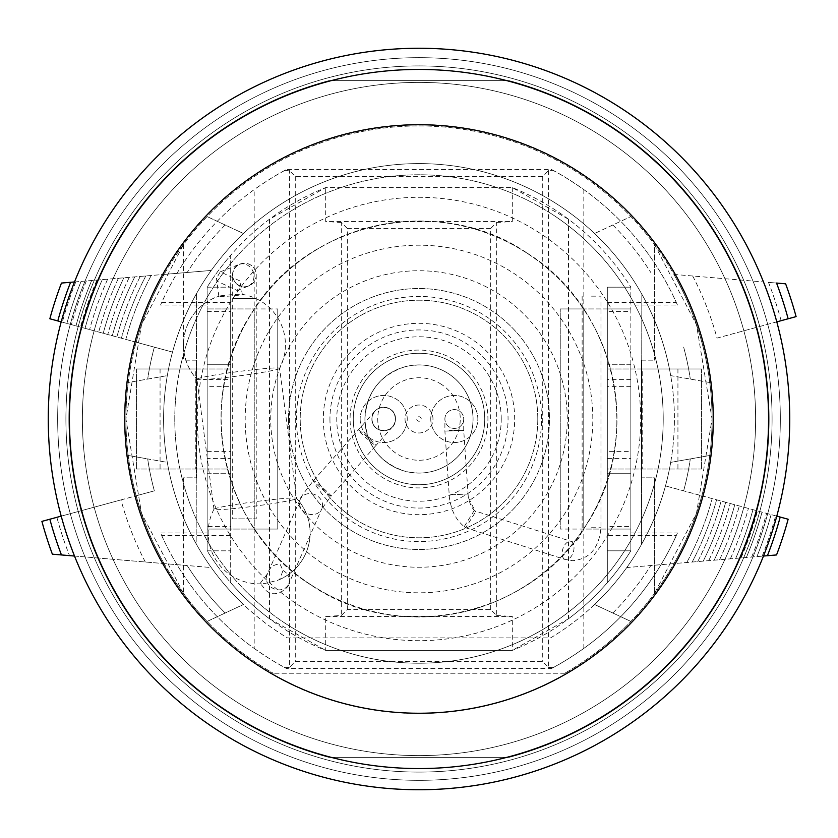 <?xml version="1.0" encoding="UTF-8"?>
<svg xmlns="http://www.w3.org/2000/svg" width="838" height="838" viewBox="0 0 838 838"><rect width="100%" height="100%" fill="white"/><g stroke="black" fill="none" stroke-linecap="round" stroke-linejoin="round"><path stroke-width="0.63" stroke-dasharray="4.19 3.14" d="M310.762 584.683A197.904 197.904 0 0 0 584.683 527.238A197.904 197.904 0 0 0 527.238 253.317A197.904 197.904 0 0 0 253.317 310.762A197.904 197.904 0 0 0 310.762 584.683M612.117 123.406A353.091 353.091 0 0 0 123.406 225.883A353.091 353.091 0 0 0 225.883 714.594A353.091 353.091 0 0 0 714.594 612.117A353.091 353.091 0 0 0 612.117 123.406A353.091 353.091 0 0 0 123.406 225.883A353.091 353.091 0 0 0 225.883 714.594A353.091 353.091 0 0 0 714.594 612.117A353.091 353.091 0 0 0 612.117 123.406M285.423 623.451A244.225 244.225 0 0 0 623.451 552.577A244.225 244.225 0 0 0 552.577 214.549A244.225 244.225 0 0 0 214.549 285.423A244.225 244.225 0 0 0 285.423 623.451A244.225 244.225 0 0 0 623.451 552.577A244.225 244.225 0 0 0 552.577 214.549A244.225 244.225 0 0 0 214.549 285.423A244.225 244.225 0 0 0 285.423 623.451A244.225 244.225 0 0 0 623.451 552.577A244.225 244.225 0 0 0 552.577 214.549M430.701 426.647A13.974 13.974 0 0 0 426.647 407.299A13.974 13.974 0 0 0 407.299 411.353A13.974 13.974 0 0 0 411.353 430.701A13.974 13.974 0 0 0 430.701 426.647M665.529 580.064A294.484 294.484 0 0 0 580.064 172.471A294.484 294.484 0 0 0 172.471 257.936A294.484 294.484 0 0 0 257.936 665.529A294.484 294.484 0 0 0 665.529 580.064M183.606 477.849L183.606 593.576L183.606 477.849L196.553 477.849L196.553 360.151L196.553 477.849L183.606 477.849M654.394 244.424L696.493 324.756L712.059 419L696.493 513.244L654.394 593.576L696.493 513.244L712.059 419L696.493 324.756L654.394 244.424L654.394 360.151L654.394 244.424M74.519 281.956L211.249 270.444A255.401 255.401 0 0 1 243.439 233.509L207.091 216.56A293.059 293.059 0 0 0 164.091 274.414L211.249 270.444A255.401 255.401 0 0 0 172.523 352.086L136.175 342.218A293.059 293.059 0 0 0 128.214 382.516L167.307 375.623A255.401 255.401 0 0 1 243.439 233.509L207.091 216.56A293.059 293.059 0 0 1 673.909 274.414L763.481 281.956L673.909 274.414A293.059 293.059 0 0 1 701.825 495.782L665.477 485.914A255.401 255.401 0 0 0 670.693 462.377L709.786 455.484L670.693 462.377A255.401 255.401 0 0 1 594.561 604.491A255.401 255.401 0 0 0 626.751 567.556L673.909 563.586A293.059 293.059 0 0 1 564.791 673.228A293.059 293.059 0 0 0 643.678 230.838A293.059 293.059 0 0 0 194.322 230.838A293.059 293.059 0 0 0 273.209 673.228A293.059 293.059 0 0 1 207.091 621.44L243.439 604.491A255.401 255.401 0 0 1 167.307 462.377L128.214 455.484A293.059 293.059 0 0 0 136.175 495.782L154.349 490.848A274.236 274.236 0 0 1 147.687 458.92L128.214 455.484A293.059 293.059 0 0 1 128.214 382.516L167.307 375.623A255.401 255.401 0 0 1 172.523 352.086L61.205 321.865M52.375 554.18L164.091 563.586A293.059 293.059 0 0 0 207.091 621.44L225.181 613.007A274.236 274.236 0 0 1 187.199 565.535L164.091 563.586A293.059 293.059 0 0 1 136.175 495.782L41.9 521.383M183.606 593.576L141.507 513.244L125.941 419L141.507 324.756L183.606 244.424L141.507 324.756L125.941 419L141.507 513.244L183.606 593.576M776.543 554.945L673.909 563.586A293.059 293.059 0 0 0 701.825 495.782L788.149 519.225A382.516 382.516 0 0 1 776.543 554.945M776.795 516.135L665.477 485.914A255.401 255.401 0 0 1 626.751 567.556L763.481 556.044M630.909 621.44L594.561 604.491L630.909 621.44M612.819 613.007A274.236 274.236 0 0 0 650.801 565.535A274.236 274.236 0 0 1 612.819 613.007M683.651 490.848A274.236 274.236 0 0 0 690.313 458.92A274.236 274.236 0 0 1 683.651 490.848M136.175 342.218L49.851 318.775A382.516 382.516 0 0 1 61.457 283.055L164.091 274.414A293.059 293.059 0 0 0 136.175 342.218A293.059 293.059 0 0 1 164.091 274.414M154.349 347.152A274.236 274.236 0 0 0 147.687 379.08A274.236 274.236 0 0 1 154.349 347.152M225.181 224.993A274.236 274.236 0 0 0 187.199 272.465A274.236 274.236 0 0 1 225.181 224.993M564.791 673.228L273.209 673.228L564.791 673.228M709.786 382.516L670.693 375.623A255.401 255.401 0 0 0 594.561 233.509L630.909 216.56L594.561 233.509A255.401 255.401 0 0 1 670.693 375.623L709.786 382.516M328.978 757.374L509.022 757.374A350.148 350.148 0 0 0 509.022 80.626L328.978 80.626A350.148 350.148 0 0 0 328.978 757.374L509.022 757.374A350.148 350.148 0 0 0 509.022 80.626L328.978 80.626A350.148 350.148 0 0 0 328.978 757.374M550.556 637.917A255.401 255.401 0 0 0 613.688 253.694A255.401 255.401 0 0 0 224.312 253.694A255.401 255.401 0 0 0 287.444 637.917L550.556 637.917A255.401 255.401 0 0 0 641.447 544.49L641.835 294.201A255.401 255.401 0 0 0 196.553 293.51L196.165 543.799A255.401 255.401 0 0 0 287.444 637.917L550.556 637.917M641.835 294.201A255.401 255.401 0 0 1 641.447 544.49L641.835 294.201M196.165 543.799A255.401 255.401 0 0 1 196.553 293.51L196.165 543.799M145.309 562.005A308.803 308.803 0 0 1 120.986 499.909L154.349 490.848A274.236 274.236 0 0 1 147.687 458.92L167.307 462.377A255.401 255.401 0 0 0 211.249 567.556L74.519 556.044M243.439 604.491A255.401 255.401 0 0 1 211.249 567.556L187.199 565.535A274.236 274.236 0 0 0 225.181 613.007L243.439 604.491M692.691 275.995A308.803 308.803 0 0 1 717.014 338.091L796.1 316.617M781.131 320.682L788.149 318.775L781.131 320.682A375.246 375.246 0 0 0 768.488 282.375L776.543 283.055A382.516 382.516 0 0 1 788.149 318.775M717.014 338.091L776.795 321.865M683.651 347.152A274.236 274.236 0 0 1 690.313 379.08A274.236 274.236 0 0 0 683.651 347.152M768.488 282.375L785.625 283.82M612.819 224.993A274.236 274.236 0 0 1 650.801 272.465A274.236 274.236 0 0 0 612.819 224.993M49.851 519.225A382.516 382.516 0 0 0 61.457 554.945L69.512 555.625A375.246 375.246 0 0 1 56.869 517.318L49.851 519.225L56.869 517.318M120.986 499.909L61.205 516.135M724.985 559.292A336.614 336.614 0 0 0 743.851 507.2A336.614 336.614 0 0 1 724.985 559.292M719.58 559.742A331.9 331.9 0 0 0 739.305 505.963A331.9 331.9 0 0 1 719.58 559.742M714.165 560.203A327.197 327.197 0 0 0 734.769 504.727A327.197 327.197 0 0 1 714.165 560.203M708.707 560.653A322.483 322.483 0 0 0 730.223 503.491A322.483 322.483 0 0 1 708.707 560.653M703.229 561.114A317.78 317.78 0 0 0 725.677 502.266A317.78 317.78 0 0 1 703.229 561.114M697.719 561.586A313.077 313.077 0 0 0 721.13 501.03A313.077 313.077 0 0 1 697.719 561.586M692.178 562.047A308.363 308.363 0 0 0 716.595 499.794A308.363 308.363 0 0 1 692.178 562.047M686.793 562.497A303.817 303.817 0 0 0 712.206 498.6A303.817 303.817 0 0 1 686.793 562.497M767.409 555.72A374.272 374.272 0 0 0 780.199 517.067M762.171 556.16A369.568 369.568 0 0 0 775.653 515.831A369.568 369.568 0 0 1 762.171 556.16M756.913 556.6A364.855 364.855 0 0 0 771.107 514.595A364.855 364.855 0 0 1 756.913 556.6M751.644 557.04A360.151 360.151 0 0 0 766.571 513.359A360.151 360.151 0 0 1 751.644 557.04M746.354 557.49A355.438 355.438 0 0 0 762.025 512.133A355.438 355.438 0 0 1 746.354 557.49M741.043 557.94A350.734 350.734 0 0 0 757.479 510.897A350.734 350.734 0 0 1 741.043 557.94M735.712 558.38A346.031 346.031 0 0 0 752.943 509.661A346.031 346.031 0 0 1 735.712 558.38M730.359 558.831A341.317 341.317 0 0 0 748.397 508.425A341.317 341.317 0 0 1 730.359 558.831M113.015 278.708A336.614 336.614 0 0 0 94.149 330.801A336.614 336.614 0 0 1 113.015 278.708M118.42 278.258A331.9 331.9 0 0 0 98.695 332.037A331.9 331.9 0 0 1 118.42 278.258M123.835 277.797A327.197 327.197 0 0 0 103.231 333.273A327.197 327.197 0 0 1 123.835 277.797M129.293 277.347A322.483 322.483 0 0 0 107.777 334.509A322.483 322.483 0 0 1 129.293 277.347M134.771 276.886A317.78 317.78 0 0 0 112.323 335.734A317.78 317.78 0 0 1 134.771 276.886M140.281 276.414A313.077 313.077 0 0 0 116.87 336.97A313.077 313.077 0 0 1 140.281 276.414M145.822 275.953A308.363 308.363 0 0 0 121.405 338.206A308.363 308.363 0 0 1 145.822 275.953M151.207 275.503A303.817 303.817 0 0 0 125.794 339.4A303.817 303.817 0 0 1 151.207 275.503M70.591 282.28A374.272 374.272 0 0 0 57.801 320.933M75.829 281.84A369.568 369.568 0 0 0 62.347 322.169A369.568 369.568 0 0 1 75.829 281.84M81.087 281.4A364.855 364.855 0 0 0 66.893 323.405A364.855 364.855 0 0 1 81.087 281.4M86.356 280.96A360.151 360.151 0 0 0 71.429 324.641A360.151 360.151 0 0 1 86.356 280.96M91.646 280.51A355.438 355.438 0 0 0 75.975 325.867A355.438 355.438 0 0 1 91.646 280.51M96.957 280.06A350.734 350.734 0 0 0 80.521 327.103A350.734 350.734 0 0 1 96.957 280.06M102.288 279.62A346.031 346.031 0 0 0 85.057 328.339A346.031 346.031 0 0 1 102.288 279.62M107.641 279.169A341.317 341.317 0 0 0 89.603 329.575A341.317 341.317 0 0 1 107.641 279.169M641.447 477.849L641.447 360.151L641.447 477.849L654.394 477.849L654.394 593.576L654.394 477.849L641.447 477.849M641.447 360.151L654.394 360.151L641.447 360.151M183.606 244.424L183.606 360.151L183.606 244.424M196.553 360.151L183.606 360.151L196.553 360.151M621.775 108.626A370.742 370.742 0 0 0 108.626 216.225A370.742 370.742 0 0 0 216.225 729.374A370.742 370.742 0 0 0 729.374 621.775A370.742 370.742 0 0 0 621.775 108.626A370.742 370.742 0 0 1 729.374 621.775A370.742 370.742 0 0 1 216.225 729.374M258.062 665.33A294.243 294.243 0 0 0 665.33 579.938A294.243 294.243 0 0 0 579.938 172.67A294.243 294.243 0 0 0 172.67 258.062A294.243 294.243 0 0 0 258.062 665.33M221.379 721.497A361.325 361.325 0 0 0 721.497 616.621A361.325 361.325 0 0 0 616.621 116.503A361.325 361.325 0 0 0 116.503 221.379A361.325 361.325 0 0 0 221.379 721.497A361.325 361.325 0 0 0 721.497 616.621A361.325 361.325 0 0 0 616.621 116.503A361.325 361.325 0 0 0 116.503 221.379A361.325 361.325 0 0 0 221.379 721.497A361.325 361.325 0 0 0 721.497 616.621A361.325 361.325 0 0 0 616.621 116.503A361.325 361.325 0 0 0 116.503 221.379A361.325 361.325 0 0 0 221.379 721.497M234.891 700.798A336.614 336.614 0 0 0 700.798 603.109A336.614 336.614 0 0 0 603.109 137.202A336.614 336.614 0 0 0 137.202 234.891A336.614 336.614 0 0 0 234.891 700.798A336.614 336.614 0 0 0 700.798 603.109A336.614 336.614 0 0 0 603.109 137.202A336.614 336.614 0 0 0 137.202 234.891A336.614 336.614 0 0 0 234.891 700.798M551.404 668.515L552.965 667.687C560.926 663.602 571.212 657.17 583.824 648.392A282.469 282.469 0 0 0 676.318 535.524L607.309 535.524L607.309 302.476L607.309 311.547L630.857 311.547L630.857 287.183A249.514 249.514 0 0 0 512.301 187.586L325.699 187.586A249.514 249.514 0 0 0 207.143 287.183A249.514 249.514 0 0 1 230.691 255.307L230.691 582.693A249.514 249.514 0 0 0 269.522 618.79L325.699 650.414L512.301 650.414A249.514 249.514 0 0 0 630.857 550.817L607.309 550.817L607.309 529.05L630.857 529.05L607.309 529.05L607.309 550.817L630.857 550.817L630.857 529.05L583.772 529.05L583.772 308.95L560.234 308.95L560.234 529.05L560.234 308.95L630.857 308.95L607.309 308.95L630.857 308.95L607.309 308.95L607.309 529.05L630.857 529.05L630.857 550.817L630.857 532.947L677.471 532.947A282.469 282.469 0 0 1 551.404 668.515L286.596 668.515A282.469 282.469 0 0 1 160.529 532.947L207.143 532.947L207.143 550.817A249.514 249.514 0 0 0 325.699 650.414L512.301 650.414L568.478 618.79A249.514 249.514 0 0 0 630.857 550.817L630.857 532.947M630.857 311.547L630.857 287.183A249.514 249.514 0 0 0 568.478 219.21L512.301 187.586L325.699 187.586L269.522 219.21A249.514 249.514 0 0 0 230.691 255.307L230.691 311.547L230.691 302.476L161.682 302.476A282.469 282.469 0 0 1 254.176 189.608L254.176 648.392A282.469 282.469 0 0 1 161.682 535.524L160.529 532.947M207.143 532.947L207.143 526.453L230.691 526.453L230.691 535.524L230.691 302.476M230.691 526.453L230.691 582.693A249.514 249.514 0 0 1 207.143 550.817L230.691 550.817L230.691 529.05L207.143 529.05L230.691 529.05L230.691 308.95L207.143 308.95L230.691 308.95L230.691 287.183L230.691 308.95L254.228 308.95L254.228 529.05L277.766 529.05L277.766 308.95L277.766 529.05L207.143 529.05L230.691 529.05L230.691 550.817L207.143 550.817L207.143 458.428L230.691 458.428M195.788 368.982L136.531 368.982L230.691 368.982L230.691 469.018L136.531 469.018L230.691 469.018L230.691 368.982L195.788 368.982L195.788 469.018M607.309 311.547L607.309 582.693L607.309 526.453L630.857 526.453M607.309 535.524L607.309 526.453M642.212 368.982L701.469 368.982L607.309 368.982L607.309 469.018L701.469 469.018L607.309 469.018L607.309 368.982L642.212 368.982L642.212 469.018M207.143 305.053L207.143 287.183L207.143 308.95L207.143 287.183L207.143 305.053L160.529 305.053A282.469 282.469 0 0 1 286.596 169.486L551.404 169.486A282.469 282.469 0 0 1 677.471 305.053L630.857 305.053M207.143 311.547L230.691 311.547M161.682 302.476L160.529 305.053M551.404 169.486L552.965 170.313L548.523 170.606L542.72 176.409L295.28 176.409L289.477 170.606L285.035 170.313L286.596 169.486M285.035 170.313C277.074 174.398 266.788 180.83 254.176 189.608M607.309 302.476L676.318 302.476A282.469 282.469 0 0 0 583.824 189.608C571.286 180.872 560.999 174.44 552.965 170.313M676.318 535.524L677.471 532.947M254.176 648.392C266.714 657.128 277.001 663.56 285.035 667.687L286.596 668.515M285.035 667.687L289.477 667.394L289.477 170.606M548.523 170.606L548.523 667.394L542.72 661.591L295.28 661.591L289.477 667.394M548.523 667.394L552.965 667.687M230.691 535.524L161.682 535.524M512.301 187.586L512.301 221.588L325.699 221.588L325.699 187.586M490.67 609.551L490.67 228.449L496.672 222.458L496.672 615.542L490.67 609.551L347.33 609.551L341.328 615.542L325.699 616.412L325.699 650.414M325.699 616.412L512.301 616.412L512.301 650.414M542.72 176.409L542.72 661.591M295.28 176.409L295.28 661.591M490.67 228.449L347.33 228.449L347.33 609.551M347.33 228.449L341.328 222.458L341.328 615.542M496.672 222.458L512.301 221.588M341.328 222.458L325.699 221.588M496.672 615.542L512.301 616.412M568.478 219.21L568.478 618.79M269.522 219.21L269.522 618.79M207.143 526.453L207.143 550.817L207.143 529.05L230.691 529.05L230.691 308.95L207.143 308.95L230.691 308.95M676.318 302.476L677.471 305.053M701.469 368.982L701.469 469.018L701.469 368.982M677.932 368.982L677.932 469.018M160.068 368.982L160.068 469.018M136.531 368.982L136.531 469.018L136.531 368.982M207.143 386.632L207.143 451.368L207.143 386.632L230.691 386.632L230.691 451.368L230.691 386.632M207.143 451.368L230.691 451.368M207.143 287.183L230.691 287.183L207.143 287.183M207.143 458.428L207.143 379.572L230.691 379.572M207.143 379.572L207.143 308.95L277.766 308.95M207.143 364.268L207.143 473.732L207.143 364.268L230.691 364.268L230.691 473.732L230.691 364.268L207.143 364.268M207.143 529.05L207.143 308.95M207.143 473.732L230.691 473.732L207.143 473.732M254.228 308.95L254.228 529.05L277.766 529.05M254.228 529.05L230.691 529.05M630.857 451.368L630.857 386.632L630.857 451.368L607.309 451.368L607.309 386.632L607.309 451.368M630.857 386.632L607.309 386.632M560.234 308.95L607.309 308.95L607.309 287.183L630.857 287.183L607.309 287.183L607.309 308.95L630.857 308.95L630.857 458.428L607.309 458.428M630.857 458.428L630.857 529.05L560.234 529.05M630.857 379.572L607.309 379.572M630.857 473.732L630.857 364.268L630.857 473.732L607.309 473.732L607.309 364.268L607.309 473.732L630.857 473.732M630.857 308.95L630.857 529.05M607.309 308.95L607.309 529.05M630.857 364.268L607.309 364.268L630.857 364.268M583.772 308.95L583.772 529.05M232.681 274.99A11.774 11.774 0 0 1 244.455 263.216A11.774 11.774 0 0 1 256.219 274.99A11.774 11.774 0 0 1 244.455 286.753A11.774 11.774 0 0 1 240.15 264.033A11.774 11.774 0 0 1 256.219 274.99A11.774 11.774 0 0 1 233.498 279.295A11.774 10.496 68.5 0 1 232.629 275.451A11.774 10.496 68.5 0 1 238.966 264.494A11.774 10.496 68.5 0 1 253.924 275.451A11.774 10.496 68.5 0 1 247.577 286.407A11.774 10.496 68.5 0 1 233.498 279.295A11.774 11.774 0 0 1 232.681 274.99L232.681 298.527L244.455 298.527L232.681 298.527L232.681 518.879L256.219 518.879L232.681 518.879M383.689 407.226A11.774 11.774 0 0 1 392.509 426.804A11.774 11.774 0 0 1 383.689 430.774C376.576 430.104 372.659 426.175 371.925 419C372.648 411.825 376.576 407.897 383.689 407.226C390.812 407.917 394.74 411.846 395.463 419C394.729 426.154 390.812 430.083 383.689 430.774A11.774 11.774 0 0 1 374.879 411.196A11.774 11.774 0 0 1 383.689 407.226M353.269 419A65.731 65.731 0 0 0 419 484.731A65.731 65.731 0 0 0 484.731 419A65.731 65.731 0 0 0 419 353.269A65.731 65.731 0 0 0 353.269 419A65.741 65.741 0 0 0 419 484.741A65.741 65.741 0 0 0 484.741 419A65.741 65.741 0 0 0 419 353.259A65.741 65.741 0 0 0 353.259 419A65.741 65.741 0 0 0 419 484.741A65.741 65.741 0 0 0 484.741 419A65.741 65.741 0 0 0 419 353.259A65.741 65.741 0 0 0 353.259 419M277.169 580.472L279.672 579.519L282.993 570.469L280.028 564.079C273.628 564.32 269.564 567.41 267.825 573.328L260.23 583.3L265.164 583.405L277.169 580.472A50.971 50.898 -0 0 0 296.673 498.442A41.701 2.189 -7.5 0 1 255.464 506.037A41.701 2.189 -7.5 0 1 213.973 509.274A41.701 2.189 -7.5 0 1 213.973 509.253A41.701 2.189 -7.5 0 1 213.994 509.19A41.701 2.189 -7.5 0 1 255.035 501.679A41.701 2.189 -7.5 0 1 296.631 498.348A41.701 2.189 -7.5 0 1 296.673 498.432A41.701 2.189 -7.5 0 1 296.673 498.442L279.62 368.353A41.701 2.189 -7.5 0 1 279.62 368.364A41.701 2.189 -7.5 0 1 279.599 368.437A50.971 50.971 0 0 0 242.014 294.348L242.329 294.463C242.926 293.614 218.131 295.563 218.833 296.306L218.833 296.317C218.226 297.155 243.041 295.206 242.329 294.463L239.961 280.94L220.268 271.847L216.466 278.289L217.471 281.411L237.164 290.493L240.967 284.061M218.833 296.317L216.466 278.289M213.973 509.274L196.92 379.195A41.701 2.189 -7.5 0 1 238.128 371.59A41.701 2.189 -7.5 0 1 279.62 368.353M279.599 368.437A41.701 2.189 -7.5 0 1 238.558 375.948A41.701 2.189 -7.5 0 1 196.961 379.268A41.701 2.189 -7.5 0 1 196.92 379.195A41.701 2.189 -7.5 0 1 196.92 379.185A50.971 50.898 180 0 1 218.833 296.306L219.127 296.149A50.971 50.971 0 0 0 196.961 379.268M392.509 426.804L375.895 445.565A11.774 0.765 -138.5 0 0 367.589 437.195A11.774 0.765 -138.5 0 0 358.266 429.967A11.774 0.765 -138.5 0 0 366.573 438.337A11.774 0.765 -138.5 0 0 375.895 445.565L331.115 496.148A11.774 0.765 -138.5 0 0 324.369 489.172A11.774 0.765 -138.5 0 0 313.496 480.541A11.774 0.765 -138.5 0 0 320.242 487.527A11.774 0.765 -138.5 0 0 331.115 496.148L321.792 508.823A11.774 10.234 -156.3 0 0 318.723 497.039A11.774 10.234 -156.3 0 0 311.013 493.645A11.774 10.234 -156.3 0 0 300.245 499.343A11.774 10.234 -156.3 0 0 303.314 511.138A11.774 10.234 -156.3 0 0 311.013 514.532A11.774 10.234 -156.3 0 0 321.792 508.823L288.681 584.096A11.774 10.234 -156.3 0 0 282.993 570.469M374.879 411.196L313.496 480.541C303.031 493.98 298.621 500.244 300.245 499.343L267.133 574.617A11.774 10.234 -156.3 0 0 277.902 589.805A11.774 10.234 -156.3 0 0 288.681 584.096C291.195 584.086 277.053 600.846 265.677 590.172L260.23 583.3M464.294 526.536L474.119 510.677L474.916 511.117L475.544 511.892L465.708 527.762L464.294 526.536M444.894 419A9.417 9.417 0 0 1 454.311 409.583A9.417 9.417 0 0 1 463.728 419L444.894 419L463.728 419A9.417 9.417 0 0 1 454.311 428.417A9.417 9.417 0 0 1 444.894 419A9.417 9.417 0 0 1 454.311 409.583A9.417 9.417 0 0 1 463.728 419L444.894 419L463.728 419A9.417 9.417 0 0 1 454.311 428.417A9.417 9.417 0 0 1 444.894 419L444.894 431.088L463.728 430.449L468.065 494.022L449.241 494.849L468.065 494.022L468.306 497.395L475.544 511.892M463.728 419L463.728 430.449L444.894 431.088L449.44 498.17C451.556 509.755 454.206 518.219 464.922 527.322M591.555 296.16L600.972 296.16L591.555 296.16M288.534 419A130.466 130.466 0 0 0 419 549.466A130.466 130.466 0 0 0 549.466 419A130.466 130.466 0 0 0 419 288.534A130.466 130.466 0 0 0 288.534 419A130.466 130.466 0 0 0 419 549.466A130.466 130.466 0 0 0 549.466 419A130.466 130.466 0 0 0 419 288.534A130.466 130.466 0 0 0 288.534 419M329.942 419A89.058 89.058 0 0 0 419 508.058A89.058 89.058 0 0 0 508.058 419A89.058 89.058 0 0 0 419 329.942A89.058 89.058 0 0 0 329.942 419M433.246 471.155A54.072 54.072 0 0 0 419 364.939A54.061 54.061 0 0 0 364.939 419A54.061 54.061 0 0 0 419 473.061A54.061 54.061 0 0 0 433.162 366.824A54.061 54.061 0 0 0 364.939 419A54.061 54.061 0 0 0 433.162 471.176A54.061 54.061 0 0 0 433.246 366.845M501.229 419A82.229 82.229 0 0 0 419 336.771A82.229 82.229 0 0 0 336.771 419A82.229 82.229 0 0 0 419 501.229A82.229 82.229 0 0 0 501.229 419M360.151 419A23.537 23.537 0 0 0 383.689 442.537A23.537 23.537 0 0 0 407.226 419A23.537 23.537 0 0 0 383.689 395.463A23.537 23.537 0 0 0 360.151 419A23.537 23.537 0 0 0 383.689 442.537A23.537 23.537 0 0 0 407.226 419A23.537 23.537 0 0 0 383.689 395.463A23.537 23.537 0 0 0 360.151 419M430.774 419A23.537 23.537 0 0 0 454.311 442.537A23.537 23.537 0 0 0 477.849 419A23.537 23.537 0 0 0 454.311 395.463A23.537 23.537 0 0 0 430.774 419A23.537 23.537 0 0 0 454.311 442.537A23.537 23.537 0 0 0 477.849 419A23.537 23.537 0 0 0 454.311 395.463A23.537 23.537 0 0 0 430.774 419M395.463 419A11.774 11.774 0 0 1 383.689 430.774A11.774 11.774 0 0 1 371.925 419C371.244 434.168 396.07 434.231 395.463 419C396.06 403.769 371.265 403.822 371.925 419A11.774 11.774 0 0 1 383.689 407.226A11.774 11.774 0 0 1 395.463 419M537.797 419A118.797 118.797 0 0 0 419 300.203A118.797 118.797 0 0 0 300.203 419A118.797 118.797 0 0 0 419 537.797A118.797 118.797 0 0 0 537.797 419A118.797 118.797 0 0 0 419 300.203A118.797 118.797 0 0 0 300.203 419A118.797 118.797 0 0 0 419 537.797A118.797 118.797 0 0 0 537.797 419M421.242 419A2.242 2.242 0 0 0 419 416.758A2.242 2.242 0 0 0 416.758 419A2.242 2.242 0 0 0 419 421.242A2.242 2.242 0 0 0 421.242 419M404.754 366.845C379.782 375.298 366.51 392.687 364.928 419C366.51 445.313 379.782 462.702 404.754 471.155M419 364.928L410.452 365.609A54.072 54.072 0 0 1 427.548 365.609M419 473.072A54.072 54.072 0 0 1 410.452 472.391L419 473.072A54.072 54.072 0 0 0 427.548 472.391M297.741 604.596A221.693 221.693 0 0 0 604.596 540.259A221.693 221.693 0 0 0 540.259 233.404A221.693 221.693 0 0 0 233.404 297.741A221.693 221.693 0 0 0 297.741 604.596M527.28 253.275A197.967 197.967 0 0 0 253.275 310.72A197.967 197.967 0 0 0 310.72 584.725A197.967 197.967 0 0 0 584.725 527.28A197.967 197.967 0 0 0 527.28 253.275M323.939 564.508A173.801 173.801 0 0 0 564.508 514.061A173.801 173.801 0 0 0 514.061 273.492A173.801 173.801 0 0 0 273.492 323.939A173.801 173.801 0 0 0 323.939 564.508M500.087 294.882A148.253 148.253 0 0 0 294.882 337.913A148.253 148.253 0 0 0 337.913 543.118A148.253 148.253 0 0 0 543.118 500.087A148.253 148.253 0 0 0 500.087 294.882M351.97 521.603A122.558 122.558 0 0 0 521.603 486.03A122.558 122.558 0 0 0 486.03 316.397A122.558 122.558 0 0 0 316.397 351.97A122.558 122.558 0 0 0 351.97 521.603M471.333 338.898A95.679 95.679 0 0 0 338.898 366.667A95.679 95.679 0 0 0 366.667 499.102A95.679 95.679 0 0 0 499.102 471.333A95.679 95.679 0 0 0 471.333 338.898M381.3 476.707A68.936 68.936 0 0 0 476.707 456.7A68.936 68.936 0 0 0 456.7 361.293A68.936 68.936 0 0 0 361.293 381.3A68.936 68.936 0 0 0 381.3 476.707M441.563 384.464A41.251 41.251 0 0 0 384.464 396.437A41.251 41.251 0 0 0 396.437 453.536A41.251 41.251 0 0 0 453.536 441.563A41.251 41.251 0 0 0 441.563 384.464M673.909 274.414A293.059 293.059 0 0 1 701.825 342.218M701.825 495.782A293.059 293.059 0 0 1 673.909 563.586M164.091 563.586A293.059 293.059 0 0 1 136.175 495.782M610.19 126.36A349.561 349.561 0 0 0 126.36 227.81A349.561 349.561 0 0 0 227.81 711.64A349.561 349.561 0 0 0 711.64 610.19A349.561 349.561 0 0 0 610.19 126.36A349.561 349.561 0 0 0 126.36 227.81A349.561 349.561 0 0 0 227.81 711.64A349.561 349.561 0 0 0 711.64 610.19A349.561 349.561 0 0 0 610.19 126.36A349.561 349.561 0 0 0 126.36 227.81A349.561 349.561 0 0 0 227.81 711.64A349.561 349.561 0 0 0 711.64 610.19A349.561 349.561 0 0 0 610.19 126.36M583.824 648.392L583.824 189.608M563.408 558.181A9.417 5.478 107.7 0 0 565.21 559.522A9.417 5.478 107.7 0 0 566.205 559.669A9.417 5.478 107.7 0 0 572.951 553.164A9.417 5.478 107.7 0 0 572.731 542.919A9.417 5.478 107.7 0 0 570.929 541.578A9.417 5.478 107.7 0 0 569.934 541.421A9.417 5.478 107.7 0 0 563.188 547.937A9.417 5.478 107.7 0 0 563.408 558.181M591.555 527.741L600.972 527.741L591.555 527.741M244.455 298.527L256.219 298.527L244.455 298.527M267.825 573.328A11.774 10.234 -156.3 0 0 267.133 574.617L267.353 574.208M527.301 253.223C616.38 308.269 644.558 437.583 586.453 524.693C531.763 616.642 398.689 645.637 310.699 584.777C221.62 529.731 193.442 400.428 251.547 313.307C306.237 221.358 439.311 192.363 527.301 253.223M465.708 527.762L565.21 559.522L572.731 560.695C589.627 559.093 599.044 548.104 600.972 527.741L600.972 296.16M582.138 296.16L582.138 527.741C581.582 536.875 575.779 543.265 572.731 541.861L474.119 510.677M237.164 290.493L248.76 285.947M256.219 274.99L256.219 518.879M213.994 509.19A50.971 50.971 0 0 0 262.671 583.719M279.672 579.519A50.971 50.971 0 0 0 296.631 498.348M474.916 511.117C471.92 508.121 469.72 503.544 468.306 497.395L468.065 494.022M459.57 429.967L449.43 430.303L459.57 429.967M220.268 271.847L240.15 264.033"/><path stroke-width="1.26" d="M763.481 556.044L776.543 554.945A382.516 382.516 0 0 0 788.149 519.225L776.795 516.135M74.519 281.956L61.457 283.055A382.516 382.516 0 0 0 49.851 318.775L61.205 321.865M788.149 318.775L796.1 316.617A390.749 390.749 0 0 0 785.625 283.82L776.543 283.055A382.516 382.516 0 0 1 788.149 318.775L776.795 321.865M74.519 556.044L61.457 554.945A382.516 382.516 0 0 1 49.851 519.225L41.9 521.383A390.749 390.749 0 0 0 52.375 554.18L69.512 555.625M61.205 516.135L49.851 519.225M767.409 555.72A374.272 374.272 0 0 0 780.199 517.067M70.591 282.28A374.272 374.272 0 0 0 57.801 320.933M621.775 108.626A370.742 370.742 0 0 0 108.626 216.225A370.742 370.742 0 0 0 216.225 729.374A370.742 370.742 0 0 0 729.374 621.775A370.742 370.742 0 0 0 621.775 108.626A370.742 370.742 0 0 0 108.626 216.225A370.742 370.742 0 0 0 216.225 729.374M258.062 665.33A294.243 294.243 0 0 0 665.33 579.938A294.243 294.243 0 0 0 579.938 172.67A294.243 294.243 0 0 0 172.67 258.062A294.243 294.243 0 0 0 258.062 665.33M610.19 126.36A349.561 349.561 0 0 0 126.36 227.81A349.561 349.561 0 0 0 227.81 711.64A349.561 349.561 0 0 0 711.64 610.19A349.561 349.561 0 0 0 610.19 126.36"/></g></svg>
